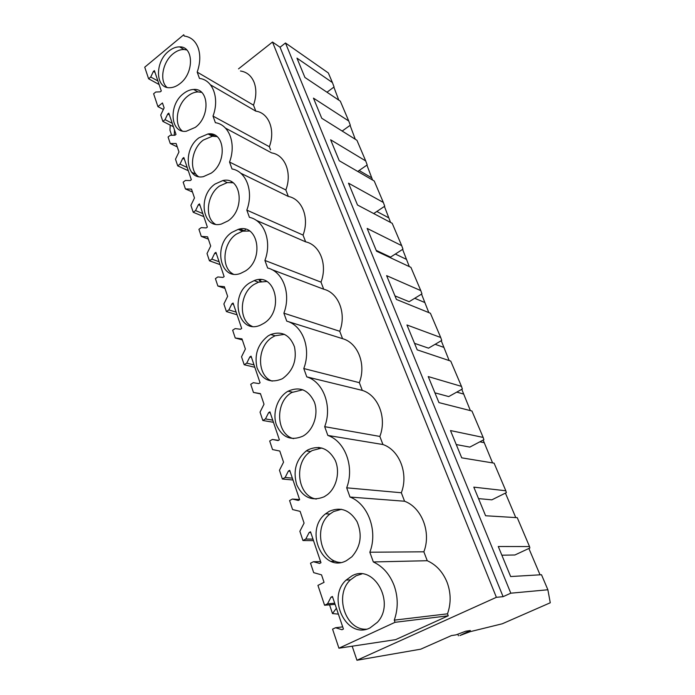 <?xml version="1.0" encoding="UTF-8"?>
<svg xmlns="http://www.w3.org/2000/svg" width="695" height="695" viewBox="0 0 695 695"><rect width="100%" height="100%" fill="white"/><g stroke="black" fill="none" stroke-linecap="round" stroke-linejoin="round"><path stroke-width="1.04" d="M285.471 42.986L510.808 593.191L547.877 589.768L541.492 574.73L510.651 576.546L498.272 546.505L529.52 546.557L517.254 517.679L485.597 515.751L473.808 487.143L505.821 490.766L494.093 463.157L461.723 457.84L450.482 430.561L483.164 437.424L471.94 411.014L438.953 402.605L428.224 376.568L461.48 386.385L450.734 361.096L417.217 349.863L406.957 324.982L440.708 337.492L430.413 313.254L396.437 299.449L386.62 275.646L420.796 290.623L410.919 267.366L376.551 251.216L367.16 228.42L401.693 245.648L392.206 223.312L357.508 205.016L348.508 183.176L383.345 202.453L374.231 180.995L339.256 160.736L330.62 139.782L365.709 160.936L356.943 140.303L321.742 118.254L313.454 98.134L348.742 121.008L340.307 101.149L304.923 77.458L296.956 58.128L332.418 82.566L328.335 72.958L285.471 42.986L280.059 47.234L272.501 42.039L238.524 68.857M547.877 589.768L550.266 602.774L502.303 623.771L470.194 631.668L459.873 635.543L470.359 630.504L465.754 631.216L456.042 634.856L451.411 635.595L420.753 649.173L356.952 660.25L352.174 646.202M457.805 634.196L458.413 635.777M272.501 42.039L496.386 597.318L356.952 660.25M159.112 84.521L148.608 78.787L144.734 67.189L183.758 34.75L184.218 36.036C190.769 36.896 195.408 40.814 198.127 47.79C200.603 54.992 200.29 63.097 197.198 72.106L253.51 105.162C256.394 96.796 256.594 89.195 254.118 82.375C251.39 75.764 246.847 71.976 240.479 71.003M253.51 105.162L255.795 111.148C268.765 112.738 275.646 130.182 269.347 146.706L213.009 116.091C219.75 98.282 212.852 79.812 199.465 78.431L197.198 72.106M270.555 149.859L269.347 146.706M260.529 393.9L253.449 392.44L260.434 393.613L264.013 404.229L260.034 412.144L262.823 420.492L265.473 418.911L268.635 412.63L269.921 411.857L279.381 439.813L278.07 440.578L272.362 439.448L269.686 441.012L272.544 449.561L279.79 451.046L283.551 462.192L279.459 470.254L282.387 479.011L285.124 477.474L288.382 471.08L289.711 470.333L299.658 499.705L298.303 500.443L292.369 499.053L289.589 500.574L292.595 509.557L300.127 511.381L304.08 523.1L299.866 531.31L302.942 540.528L305.783 539.033L309.136 532.526L310.517 531.797L320.977 562.707L319.578 563.419L313.402 561.734L310.526 563.202L313.688 572.654L321.524 574.852L324.052 582.341L317.936 585.381L324.582 605.249L327.527 603.816L330.985 597.187L332.418 596.484L343.434 629.045L341.975 629.731L335.555 627.733L332.566 629.14L338.934 648.2L395.585 639.652L448.258 615.796L447.502 613.824C451.133 603.425 451.003 592.939 447.111 582.375C442.889 572.011 436.269 564.792 427.251 560.717L423.854 551.813C431.499 532.353 421.674 507.446 404.56 501.234L401.328 492.755C408.773 473.712 399.408 449.969 382.936 444.522L379.852 436.434C387.106 417.799 378.167 395.151 362.286 390.39L359.341 382.667C366.421 364.423 357.89 342.791 342.565 338.673L339.751 331.28C346.649 313.41 338.5 292.734 323.696 289.207L321.003 282.135C327.745 264.621 319.935 244.831 305.635 241.843L303.055 235.075C309.64 217.9 302.16 198.944 288.329 196.459L285.853 189.97C292.291 173.125 285.124 154.95 271.728 152.935L225.458 128.106M280.059 47.234L503.093 596.666L496.386 597.318M510.808 593.191L503.093 596.666M332.418 82.566L334.069 86.962L326.989 92.227M338.769 100.115L333.861 87.118M348.742 121.008L350.315 125.204L342.175 131.051M355.275 139.261L350.08 125.378M365.709 160.936L367.186 164.932L357.76 171.457M372.581 180.04L366.925 165.115M383.345 202.453L384.726 206.215L373.71 213.556M390.573 222.452L384.422 206.424M401.693 245.648L402.961 249.166L390.529 257.124L376.204 250.374M409.303 266.602L402.613 249.383M420.796 290.623L421.943 293.872L409.138 301.708L394.969 295.888M428.815 312.602L421.544 294.115M440.708 337.492L441.725 340.446L428.528 348.16L414.524 343.33M449.161 360.566L441.247 340.724M461.48 386.385L462.349 389.009L448.744 396.576L434.931 392.84M470.393 410.623L461.775 389.322M483.164 437.424L483.876 439.692L469.837 447.094L456.25 444.557M492.581 462.913L483.155 440.065M505.821 490.766L506.36 492.633L491.86 499.844L478.534 498.619M515.768 517.584L505.421 493.103M529.52 546.557L529.877 547.999L514.882 554.992L501.859 555.192M528.869 548.468L540.05 574.817M170.197 125.1L169.962 130.252L171.656 135.273M174.506 130L174.245 135.256M302.942 540.528L313.506 540.623M282.387 479.011L292.986 480.019M318.406 447.406L318.649 448.084L319.613 447.528M262.823 420.492L273.456 422.299M254.83 367.29L244.188 364.736L241.53 356.787L245.396 349.003L241.982 338.882L235.249 337.996L242.329 339.916M253.449 392.44L250.73 384.3L253.319 382.693L258.818 383.579L260.078 382.797L251.06 356.161L249.818 356.952L251.468 357.36M237.056 314.783L226.414 311.568L223.877 303.976L227.639 296.331L224.381 286.67L217.883 286.036L224.963 288.382M235.249 337.996L232.651 330.229L235.162 328.587L240.461 329.256L241.686 328.457L233.086 303.046L231.878 303.854L233.537 304.375M220.08 264.621L209.447 260.799L207.023 253.545L210.689 246.039L207.57 236.804L201.289 236.404L208.361 239.132M217.883 286.036L215.407 278.626L217.83 276.949L222.947 277.418L224.138 276.61L215.919 252.346L214.755 253.162L216.406 253.771M259.061 279.668L259.461 280.789L261.329 281.458M203.835 216.649L193.227 212.279L190.908 205.346L194.478 197.953L191.499 189.127L185.426 188.944L192.48 192.02M201.289 236.404L198.926 229.315L201.281 227.621L206.224 227.908L207.371 227.083L199.517 203.887L198.388 204.712L200.038 205.416M188.293 170.727L177.712 165.853L175.496 159.216L178.971 151.953L176.122 143.5L170.249 143.517L177.268 146.906M185.426 188.944L183.159 182.16L185.443 180.448L190.23 180.561L191.342 179.727L183.827 157.53L182.733 158.373L184.375 159.146M191.594 172.247L196.042 174.289M173.403 126.725L162.856 121.399L160.727 115.04L164.124 107.89L162.456 102.956L157.913 106.613L163.377 109.454M170.249 143.517L168.077 137.019L170.292 135.29L174.923 135.247L176 134.404L168.807 113.146L167.738 113.997L169.38 114.84M210.542 133.935L214.911 136.211M157.913 106.613L153.621 93.764L155.767 92.018L160.25 91.836L161.301 90.984L154.403 70.603L153.369 71.463L155.002 72.367M210.498 84.842L255.795 111.148M285.853 189.97L229.541 162.048C236.439 143.865 229.228 124.561 215.389 122.702L213.009 116.091M303.055 235.075L246.821 210.116C253.901 191.551 246.351 171.344 232.017 168.963L229.541 162.048M288.329 196.459L240.696 173.194M321.003 282.135L264.917 260.443C272.171 241.469 264.265 220.298 249.418 217.344L246.821 210.116M305.635 241.843L256.142 220.28M339.751 331.28L283.881 313.184C291.327 293.794 283.039 271.597 267.644 268.018L264.917 260.443M323.696 289.207L271.667 269.538M342.565 338.673L286.74 321.133L283.881 313.184M359.341 382.667L303.785 368.532C311.43 348.699 302.725 325.39 286.74 321.133M362.286 390.39L306.782 376.872L303.785 368.532M379.852 436.434L324.687 426.669C332.54 406.384 323.392 381.868 306.782 376.872M382.936 444.522L327.84 435.435L324.687 426.669M401.328 492.755L346.683 487.82C354.754 467.049 345.12 441.256 327.84 435.435M404.56 501.234L350.002 497.047L346.683 487.82M423.854 551.813L369.836 552.221C378.149 530.954 367.994 503.762 350.002 497.047M338.934 648.2L395.038 622.312L394.265 620.149C398.235 608.75 398.2 597.266 394.178 585.685C389.808 574.322 382.858 566.416 373.337 561.951L369.836 552.221M373.337 561.951L427.251 560.717M394.265 620.149L447.502 613.824M395.038 622.312L448.258 615.796M324.582 605.249L335.077 604.363M336.397 608.247L332.497 613.581L338.387 614.119M371.616 177.772L359.133 170.51M388.575 217.735L376.829 211.48M406.184 259.244L395.333 254.04M424.48 302.394L414.733 298.285M443.514 347.265L435.148 344.294M463.33 393.978L456.754 392.119M483.981 442.645L479.845 441.812M505.508 493.389L504.961 493.328M148.608 78.787L150.737 77.032L153.369 71.463M162.856 121.399L165.045 119.662L167.738 113.997M177.712 165.853L179.97 164.133L182.733 158.373M193.227 212.279L195.556 210.576L198.388 204.712M209.447 260.799L211.845 259.122L214.755 253.162M226.414 311.568L228.89 309.918L231.878 303.854M244.188 364.736L246.751 363.12L249.818 356.952M180.014 83.582C194.218 73.036 193.809 46.313 179.649 46.869C175.965 46.817 172.325 48.259 168.711 51.204C154.499 62.072 155.298 88.943 170.032 87.709C173.385 87.579 176.712 86.206 180.014 83.582M329.3 511.294L325.59 513.805C303.967 529.981 322.732 573.722 346.51 560.613L351.87 556.791C360.766 546.557 362.503 534.855 357.065 521.693C349.863 510 340.602 506.533 329.3 511.294M183.506 93.59C168.268 104.763 170.162 133.614 186.251 131.251L195.304 127.376C210.524 116.543 209.073 87.883 193.627 89.455C190.178 89.612 186.807 90.984 183.506 93.59M211.263 173.116C227.656 161.97 224.876 131.094 208.022 133.961L198.944 137.827C182.542 149.338 185.826 180.457 203.366 176.652L211.263 173.116M351.861 575.938L346.127 580.082C326.303 597.752 346.579 640.017 370.009 627.924L377.35 622.32C395.985 602.695 373.519 563.332 351.861 575.938M287.495 391.52C277.435 397.523 272.266 412.926 276.341 424.732C282.048 437.485 290.953 441.264 303.046 436.078L304.158 435.391C313.992 429.006 318.71 413.386 314.296 401.884C308.302 389.704 299.545 386.142 288.017 391.216L287.495 391.52M268.088 335.928C257.854 343.964 254.17 354.58 257.028 367.785C262.041 379.861 270.329 383.588 281.892 378.949L282.9 378.367C293.186 370.609 297.043 360.097 294.48 346.84C289.789 334.834 281.857 330.724 270.685 334.512L268.088 335.928M263.718 323.392C284.698 311.047 275.42 271.676 254.135 280.632L249.592 282.935C228.629 295.662 238.62 335.468 260.686 325.017L263.718 323.392M231.939 232.356C212.687 244.649 219.95 281.223 240.54 273.422L245.422 270.972C264.673 259.061 258.054 222.86 238.229 229.367L231.939 232.356M307.868 449.9L306.269 450.916C295.957 459.664 292.804 470.993 296.782 484.91C302.959 497.655 312.098 501.608 324.226 496.751L327.484 494.588C336.806 487.221 340.281 471.392 335.103 460.09C328.379 448.179 319.3 444.783 307.868 449.9M227.951 220.932C245.683 209.421 241.2 176.043 222.878 180.544L215.076 184.036C197.337 195.921 202.384 229.602 221.444 224.007L227.951 220.932M313.402 561.734L320.604 561.586M331.081 561.369L335.477 561.273M305.783 539.033L312.993 539.12M292.369 499.053L299.597 499.54M285.124 477.474L292.369 478.177M272.362 439.448L278.469 440.343M265.473 418.911L272.727 420.162M246.751 363.12L254.014 364.884M228.89 309.918L236.161 312.133M261.042 279.729L259.461 280.789M211.845 259.122L219.107 261.754M244.701 230.792L245.457 229.246M195.556 210.576L202.801 213.582M239.975 229.011L244.353 230.836M231.105 182.438L231.426 181.769M179.97 164.133L187.198 167.486M165.045 119.662L172.247 123.319M150.737 77.032L157.913 80.976M335.555 627.733L342.705 626.873M327.527 603.816L334.695 603.225M329.552 604.832L332.497 613.581M330.985 597.187L332.61 597.066M208.856 133.9L213.226 136.168M268.635 412.63L270.277 412.926M288.382 471.08L290.024 471.253M309.136 532.526L310.778 532.561M186.773 49.953L183.984 49.501C180.309 49.441 176.678 50.865 173.081 53.784C162.656 61.933 159.181 80.794 166.974 87.379M341.488 509.287L333.635 511.529L329.943 514.022C313.089 526.688 320.343 561.551 340.559 562.498M201.628 92.365L197.971 91.914C194.539 92.053 191.177 93.417 187.885 96.006C176.825 104.293 173.559 124.388 182.29 130.99M217.04 136.594L212.392 136.22L203.34 140.051C191.577 148.487 188.588 169.988 198.379 176.547M361.826 573.948L356.161 575.747L350.454 579.865C334.034 594.599 345.18 630.487 366.421 629.192M302.89 389.773L291.874 392.466C274.812 401.667 275.776 434.41 293.568 438.649M284.516 334.338L275.072 335.781L272.483 337.188C256.794 346.223 256.438 375.96 272.223 381.138M266.758 281.492L258.514 282.187L253.996 284.472C239.497 293.351 238.15 320.534 252.146 326.329M249.592 231.018L242.607 231.183L236.343 234.145C222.878 242.876 220.81 267.87 233.216 274.073M321.872 447.997L312.237 450.516L310.639 451.515C293.412 462.192 297.173 496.256 316.312 499.053M233.025 182.776L227.256 182.594L219.472 186.052C206.91 194.635 204.313 217.761 215.328 224.198M183.993 49.493L179.649 46.869M329.943 514.022L325.59 513.805M197.979 91.905L193.627 89.455M212.392 136.22L208.022 133.961M350.454 579.865L346.127 580.082M292.404 392.162L288.017 391.216M275.072 335.781L270.685 334.512M258.514 282.187L254.135 280.632M242.607 231.183L238.229 229.367M310.639 451.515L306.269 450.916M227.256 182.585L222.878 180.544"/></g></svg>
